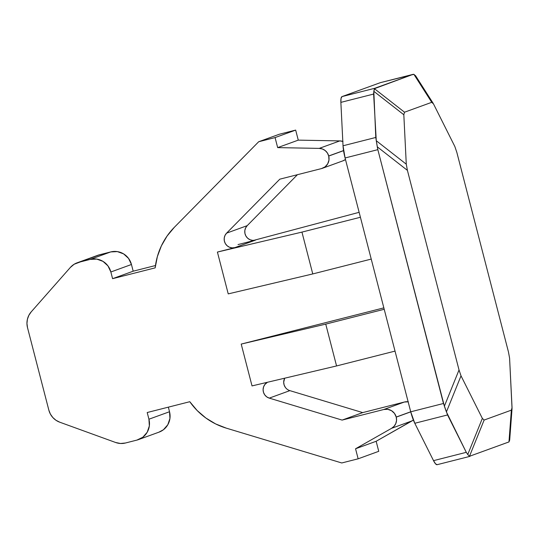 <?xml version="1.0" encoding="UTF-8"?>
<svg xmlns="http://www.w3.org/2000/svg" width="539" height="539" viewBox="0 0 539 539"><rect width="100%" height="100%" fill="white"/><g stroke="black" fill="none" stroke-linecap="round" stroke-linejoin="round"><path stroke-width="0.81" d="M508.984 441.919L469.476 456.29L508.964 441.94L511.356 410.159L484.13 420.049L469.476 456.29L467.751 454.518L466.282 452.329L467.751 454.518L482.351 418.405L461.02 375.838L446.413 411.944L466.282 452.329L433.524 460.65L414.794 423.27L447.552 414.949L466.282 452.329L433.524 460.65A17.282 3.638 75.8 0 0 437.149 464.685A17.282 3.638 75.8 0 0 437.223 464.665L435.579 463.87L433.524 460.65L414.794 423.27L410.725 411.803L345.081 157.974L343.026 145.779L340.87 102.376L341.046 98.341L342.029 96.589L380.379 82.649L413.137 74.335L374.787 88.275L342.029 96.589L380.379 82.649L413.137 74.335L374.403 88.679L404.519 112.206L403.826 114.753L406.278 164.186L407.41 170.371L459.026 369.963L461.02 375.838L482.351 418.405L484.13 420.049L511.356 410.159L512.05 407.612L509.591 358.179L508.466 351.994L456.843 152.402L454.855 146.534L433.518 103.96L431.739 102.316L404.519 112.206L431.739 102.316L413.891 74.328L380.453 82.629A17.282 3.638 75.8 0 0 380.379 82.649M395.026 351.105L336.565 365.947L252.023 385.911L241.209 344.084L325.745 324.121L336.565 365.947L252.023 385.911L241.209 344.084L325.745 324.121L384.213 309.278L325.745 324.121L336.565 365.947L395.026 351.105M359.136 212.319L253.573 240.414L359.136 212.319M238.009 244.578L255.385 240.165L234.788 247.65L217.412 252.063L301.948 232.107L360.416 217.257L301.948 232.107L312.768 273.933L228.226 293.89L217.412 252.063L301.948 232.107L312.768 273.933L228.226 293.89L217.412 252.063L234.788 247.65A8.644 8.449 70 0 1 226.602 233.138L279.808 179.17L321.487 168.586L279.808 179.17L226.602 233.138L247.199 225.652L226.602 233.138L225.012 235.395L224.224 238.063L224.318 240.859L225.295 243.493L227.04 245.683L229.371 247.199L232.053 247.873L234.788 247.65L255.385 240.165L238.009 244.578M371.23 259.084L312.768 273.933L371.23 259.084M396.219 417.051L410.718 411.776L396.219 417.051A10.369 10.14 70 0 0 383.795 409.505L342.11 420.09L269.271 398.126A8.644 8.449 70 0 1 267.452 382.266L264.878 384.475L263.564 386.914L263.093 389.663L263.517 392.432L264.79 394.932L266.778 396.899L269.271 398.126L289.867 390.634L269.271 398.126L342.11 420.09L362.707 412.604L342.11 420.09L383.795 409.505L387.757 409.317L391.503 410.684L394.481 413.4L396.219 417.051M97.593 255.365L110.751 251.922L117.347 251.605L123.599 253.882L128.552 258.41L131.455 264.494L133.187 271.191L155.468 265.532L133.187 271.191L112.59 278.676L110.859 271.986L112.59 278.676L133.187 271.191L131.455 264.494L110.859 271.986L107.955 265.895L103.003 261.375L96.75 259.091L90.154 259.414A17.282 16.898 70 0 1 110.859 271.986L131.455 264.494A17.282 16.898 -110 0 0 110.751 251.922L90.154 259.414L78.734 262.311L90.154 259.414L110.751 251.922L99.331 254.826L74.173 264.231L70.373 267.425L31.201 311.872L28.857 315.322L27.408 319.263L26.95 323.454L27.509 327.645L48.84 410.125L50.383 414.067L52.822 417.523L56.002 420.292L59.735 422.192L115.649 442.499L120.527 443.489L125.459 443.004L136.879 440.1L142.822 437.237L147.194 432.265L149.343 425.931L148.932 419.214L147.201 412.524L189.789 401.71L197.173 410.543L205.878 418.021L215.667 423.944L226.265 428.134L341.766 462.967L358.145 458.81L355.551 448.771L391.624 428.289L394.103 426.268L395.801 423.533L396.542 420.373L396.239 417.125L410.738 411.857L396.239 417.125A10.025 9.796 70 0 1 391.624 428.289L412.22 420.804A10.025 9.796 -110 0 0 413.366 420.036L376.148 441.279L355.551 448.771L391.624 428.289L412.22 420.804L376.148 441.279L355.551 448.771L358.145 458.81L378.742 451.318L376.148 441.279L378.742 451.318L358.145 458.81L341.766 462.967L226.265 428.134A69.14 67.577 70 0 1 189.789 401.71L147.201 412.524L148.932 419.214L169.529 411.729L168.35 407.154L169.529 411.729L148.932 419.214A17.282 16.898 70 0 1 138.456 439.615A17.282 16.898 70 0 1 136.879 440.1L125.459 443.004A17.282 16.898 70 0 1 115.649 442.499L59.735 422.192A17.282 16.898 70 0 1 48.84 410.125L27.509 327.645A17.282 16.898 70 0 1 31.201 311.872L70.373 267.425A17.282 16.898 70 0 1 77.158 262.796A17.282 16.898 70 0 1 78.734 262.311L99.331 254.826A17.282 16.898 -110 0 0 97.754 255.311L77.158 262.796M138.456 439.615L159.059 432.13A17.282 16.898 -110 0 0 169.529 411.729L169.94 418.446L167.791 424.772L163.418 429.751L158.85 432.204M112.59 278.676L155.171 267.863A69.14 67.577 70 0 1 174.326 227.317L258.693 141.737L279.29 134.251L258.693 141.737L275.072 137.58L295.668 130.094L279.29 134.251L295.668 130.094L275.072 137.58L277.666 147.619L298.269 140.133L295.668 130.094L298.269 140.133L339.833 140.901L319.236 148.387L277.666 147.619L298.269 140.133L339.833 140.901L319.236 148.387A10.025 9.796 70 0 1 328.702 155.973L343.545 150.576L328.723 156.054L327.389 152.982L325.212 150.563L322.389 148.98L319.236 148.387L277.666 147.619L275.072 137.58L258.693 141.737L174.326 227.317L167.077 236.042L161.363 245.892L157.361 256.604L155.171 267.863L112.59 278.676M342.811 141.427A10.025 9.796 -110 0 0 339.833 140.901L342.993 141.487M343.552 150.657L328.723 156.054A10.369 10.14 70 0 1 321.487 168.586L325.051 166.868L327.678 163.883L328.965 160.083L328.723 156.054L343.552 150.657M322.437 168.296L343.033 160.804A10.369 10.14 -110 0 0 345.479 159.504L342.912 160.851M297.434 174.69L247.199 225.652A8.644 8.449 -110 0 0 255.385 240.165L252.65 240.387L249.968 239.707L247.637 238.198L245.892 236.008L244.922 233.374L244.821 230.577L245.609 227.909L247.199 225.652L297.434 174.69M285.387 387.447L284.12 384.947L283.696 382.178L284.693 378.196A8.644 8.449 -110 0 0 289.867 390.634L362.707 412.604L404.391 402.02L383.795 409.505L404.391 402.02L408.353 401.831M408.138 401.798A10.369 10.14 -110 0 0 404.391 402.02L362.707 412.604L289.867 390.634M383.849 307.863L241.209 344.084L383.849 307.863M345.081 157.974L377.839 149.66L443.482 403.489L410.725 411.803L345.081 157.974L377.839 149.66L444.372 406.204L459.026 369.963L407.41 170.371L377.293 146.844L377.839 149.66L376.276 140.74L406.278 164.186L403.826 114.753L373.817 91.307L375.784 137.458L343.026 145.779L340.87 102.376L373.628 94.055L376.276 140.74L375.784 137.458L343.026 145.779A17.282 3.638 75.8 0 0 345.081 157.974M413.137 74.335L413.891 74.328L431.739 102.316L433.518 103.96L454.855 146.534L456.843 152.402L508.466 351.994L509.591 358.179L512.043 408.656L511.356 410.159L508.964 441.94L509.678 440.127L512.043 408.65M410.725 411.803A17.282 3.638 75.8 0 0 414.794 423.27L447.552 414.949L443.482 403.489L410.725 411.803M446.413 411.944L461.02 375.838L459.026 369.963L444.372 406.204L446.413 411.944M469.974 456.351L469.476 456.29L484.13 420.049L482.351 418.405L467.751 454.518L469.476 456.29M415.731 76.073L413.912 74.335M377.293 146.844L407.41 170.371L406.278 164.186L376.276 140.74L377.293 146.844M342.029 96.589A17.282 3.638 75.8 0 0 340.87 102.376L373.628 94.055L373.817 91.307L374.787 88.275L342.029 96.589M373.817 91.307L403.826 114.753L404.519 112.206L374.403 88.679L373.817 91.307M437.149 464.685L469.907 456.371M415.434 75.514L433.127 103.252"/></g></svg>
